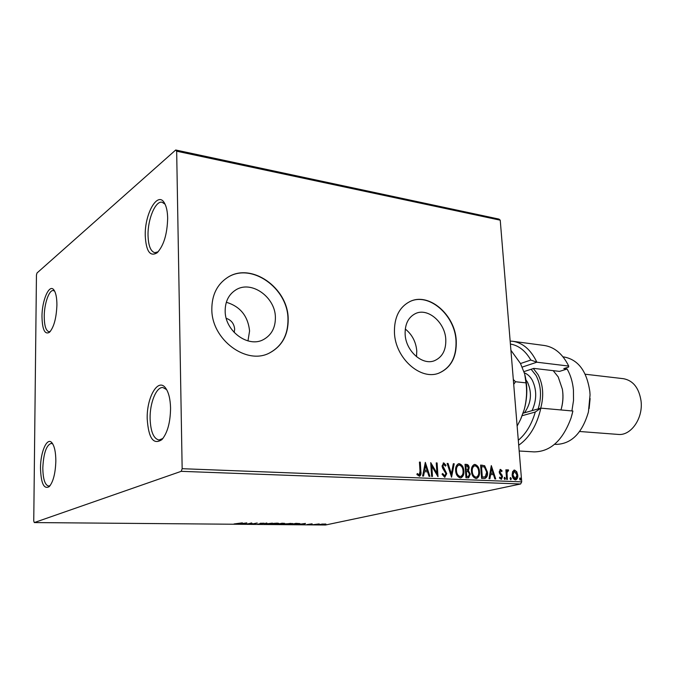 <?xml version="1.0" encoding="UTF-8"?>
<svg xmlns="http://www.w3.org/2000/svg" width="675" height="675" viewBox="0 0 675 675"><rect width="100%" height="100%" fill="white"/><g stroke="black" fill="none" stroke-linecap="round" stroke-linejoin="round"><path stroke-width="1.01" d="M56.911 304.99C56.886 297.793 55.898 292.807 53.949 290.022C49.351 283.23 41.892 300.257 41.985 316.685C42.306 329.611 44.786 334.825 49.435 332.336C53.882 327.358 56.379 318.246 56.911 304.99M50.338 331.417L48.963 331.712C45.9 330.784 44.322 325.696 44.229 316.44C44.212 303.758 49.106 289.668 53.35 290.554L54.658 291.161M55.839 461.017C55.78 452.208 54.506 446.158 52 442.868C47.191 436.573 40.441 451.727 40.5 468.087C40.989 483.452 43.917 489.62 49.283 486.591C53.249 481.849 55.443 473.327 55.839 461.017M50.161 485.578L48.608 486.059C44.913 485.047 42.981 478.988 42.812 467.885C43.546 453.246 46.364 445.078 51.266 443.365L52.768 443.964M170.564 408.113C170.328 399.178 168.733 392.572 165.772 388.285C158.287 377.089 146.559 397.153 147.209 418.88C148.525 438.311 153.428 445.222 161.916 439.619C167.484 432.928 170.37 422.432 170.564 408.113M162.911 438.48L158.988 440.016C153.571 438.733 150.609 431.603 150.103 418.618C149.74 402.958 156.347 386.657 162.937 387.551L166.624 389.61M167.662 218.194C167.51 211.376 166.404 206.255 164.337 202.829C157.537 190.831 144.534 214.059 145.252 235.761C146.104 251.328 150.078 257.006 157.157 252.779C163.73 245.7 167.24 234.166 167.662 218.194M158.186 251.783L154.837 252.686C150.626 251.471 148.357 245.717 148.036 235.423C147.606 219.409 155.419 200.559 162.076 202.23L165.097 204.221M234.2 332.497L234.664 329.172C234.098 323.679 231.297 320.068 226.252 318.347M225.163 311.023C224.977 331.206 248.375 348.216 263.554 339.525C271.502 335.062 275.451 327.712 275.392 317.486C275.442 297.059 251.151 279.821 235.702 289.988C228.698 294.511 225.188 301.514 225.163 311.023M247.97 340.917L249.581 330.944C247.944 315.984 240.199 306.425 226.328 302.282M405.135 334.192C405.692 351.051 422.558 365.909 434.658 360.619C442.42 357.075 446.124 350.013 445.787 339.432C445.112 322.464 427.866 307.471 415.505 313.563C408.35 317.191 404.899 324.067 405.135 334.192M416.517 356.712L416.77 350.873C415.927 341.786 412.096 334.505 405.278 329.02M394.445 332.691C395.246 358.265 420.727 380.81 439.028 373.073C451.069 367.732 456.806 356.932 456.249 340.656C455.178 314.837 428.802 291.971 409.919 301.556C399.271 307.1 394.116 317.486 394.445 332.691M438.86 373.132C450.858 367.774 456.57 356.982 456.013 340.748C454.95 315.031 428.76 292.199 409.868 301.573M211.823 309.158C211.477 339.744 246.704 365.529 269.671 352.89C282.15 346.132 288.326 334.834 288.191 319.005C288.217 287.871 250.94 261.537 227.34 277.619C217.063 284.496 211.891 295.009 211.823 309.158M269.671 352.89L269.46 352.983C281.939 346.233 288.115 334.943 287.98 319.106C288.006 288.107 250.999 261.807 227.365 277.602M322.253 524.053L325.966 524.104L320.625 524.812L319.41 524.635L322.253 524.053M312.879 524.728L319.224 523.91L312.879 524.728M312.112 523.817L306.973 524.576L312.112 523.817M292.68 524.559L290.537 524.542L295.912 523.353L299.919 523.606L292.68 524.433M276.674 524.424L281.99 523.218L284.631 523.37L282.268 524.121L276.674 524.424M263.933 524.315L266.119 523.074L266.92 523.083L265.258 524.019L272.379 523.133L263.933 524.315M247.151 524.171L251.581 522.939L252.568 523.901L257.2 522.99L251.994 524.213L250.999 523.26L247.143 523.986M238.199 523.673L242.384 522.855L234.039 523.943L238.199 523.673M34.29 522.568L181.221 471.327L182.157 468.695L176.664 151.2L175.719 149.993L37.007 272.987L36.45 275.046L33.75 521.016L34.29 522.568L325.493 525.007L520.627 483.983L181.221 471.327M246.805 522.897L244.898 524.154L238.503 524.095L246.805 522.897M257.732 524.289L260.44 523.977L259.917 523.479L260.331 523.285L264.254 523.218L257.732 524.138M271.291 523.606L276.986 523.142L278.851 523.42L277.881 523.808L271.477 524.408L269.637 524.129L270.523 523.758M284.597 523.876L292.798 523.538L285.415 524.526L283.635 524.256L284.597 523.876M305.505 523.437L303.126 524.644L297.143 524.593L305.505 523.437M311.065 524.627L312.382 524.576L311.065 524.627M316.373 524.669L317.68 524.618L316.373 524.669M324.953 524.745L326.253 524.694L324.953 524.745M175.719 149.993L498.943 219.088L500.234 220.185L176.664 151.2M512.629 471.53L514.561 470.053L516.746 471.715L517.759 475.124C517.978 477.487 517.337 479.073 515.827 479.883L515.362 479.925C513.43 479.275 512.359 477.596 512.156 474.888L512.629 471.53M506.63 479.402L505.87 469.817L506.647 469.851L506.756 471.26L507.971 469.741L508.587 470.095L508.3 471.099L507.811 470.931L507.009 472.922L507.406 479.436L506.63 479.402M500.487 469.395L502.09 470.829L501.702 471.631L500.496 470.593L499.981 471.842L502.546 476.634L501.407 479.326L499.424 477.984L499.795 477.107L501.12 478.145L501.778 476.651L499.568 473.344L499.205 471.85L500.487 469.395L499.998 469.513L502.09 470.829M484.009 478.499L481.596 478.406L480.608 465.067L484.667 465.742L487.477 472.179C487.848 475.276 487.038 477.352 485.055 478.423L484.009 478.499M465.978 477.773L465.016 464.307L466.509 464.383C468.121 464.569 469.015 465.716 469.184 467.826L468.399 470.635L470.315 474.145L468.61 477.816L465.978 477.773M451.558 477.2L447.162 463.438L448.065 463.48L451.406 473.917L453.313 463.733L454.216 463.784L451.558 477.2M432.472 476.44L431.62 476.398L430.726 462.637L436.919 473.133L436.244 462.907L437.088 462.949L437.999 476.66L431.806 466.189L432.472 476.44M420.019 471.302L419.437 462.088L420.297 462.13L420.888 471.479C421.318 473.656 420.888 475.242 419.58 476.221L416.905 474.567L417.277 473.513L419.243 474.812L420.019 471.302M182.157 468.695L521.716 481.866L500.234 220.185M425.317 462.375L429.916 476.331L428.979 476.297L427.553 471.817L424.423 471.682L423.554 476.077L422.609 476.044L425.317 462.375M444.698 477.276L442.041 474.179L442.673 473.521L444.817 475.841L445.905 473.614L442.623 468.112L442.049 466.012L443.787 462.923L446.04 465.328L445.441 466.138L443.627 464.341L442.884 465.995L446.749 473.673L444.698 477.276M455.65 470.661C455.355 467.294 456.308 464.991 458.519 463.75L459.219 463.683C462.088 464.653 463.641 467.083 463.86 470.956C464.164 474.322 463.193 476.618 460.958 477.833L460.282 477.892C457.431 476.921 455.895 474.508 455.65 470.661M471.454 471.361C471.158 468.011 472.087 465.733 474.255 464.518L474.922 464.451C477.74 465.413 479.267 467.817 479.503 471.648C479.807 474.998 478.862 477.267 476.66 478.465L476.018 478.524C473.226 477.562 471.707 475.175 471.454 471.361M491.307 465.59L495.728 478.972L494.868 478.938L493.493 474.643L490.615 474.525L489.89 478.735L489.021 478.702L491.307 465.59M504.107 478.381L504.664 477.309L505.398 478.432L504.951 479.486L504.107 478.381M510.03 478.617L510.587 477.554L511.312 478.668L510.865 479.722L510.03 478.617M519.59 479.005L520.138 477.951L520.855 479.056L520.417 480.111L519.59 479.005M521.716 481.866L520.627 483.983M419.445 462.232L420.297 462.13M419.825 462.248L420.415 471.597L419.335 476.255M417.116 473.96L418.458 474.609M417.985 474.727L419.04 474.829M425.174 463.092L429.393 476.314M423.098 476.061L423.942 471.8L424.423 471.682M425.596 465.699L424.221 470.399L427.098 470.391L425.596 465.699L424.693 470.281L427.098 470.391M424.221 470.399L424.693 470.281M430.777 463.362L436.438 473.243L436.919 473.133M436.252 463.05L437.088 462.949M436.615 463.067L437.468 476.069M431.992 476.415L431.333 466.315L431.806 466.189M442.302 473.901L444.538 475.867M444.057 475.985L444.572 475.867M443.171 463.05L443.787 462.923M443.306 463.042L446.04 465.328M443.391 464.442L442.884 465.995M442.403 466.113L443.036 467.902L443.509 467.783M443.036 467.902L444.639 469.184M444.158 469.302L446.268 473.782L446.749 473.673M446.268 473.782L444.85 477.276M447.204 463.582L448.065 463.48M447.584 463.598L450.925 474.027L451.406 473.917M453.288 463.877L454.216 463.784M453.735 463.902L451.356 476.567M458.3 463.818L459.219 463.683M458.73 463.801C461.607 464.771 463.151 467.201 463.379 471.074L463.86 470.956M463.379 471.074C463.666 474.272 462.78 476.542 460.713 477.875M458.587 465.193L458.333 465.235C456.528 466.222 455.752 468.079 455.996 470.804C456.173 473.884 457.405 475.816 459.675 476.618L460.443 476.499M463.05 470.914C462.864 467.843 461.632 465.893 459.346 465.067L458.814 465.117C457.017 466.104 456.233 467.961 456.477 470.686C456.663 473.766 457.886 475.706 460.156 476.508L460.696 476.457C462.518 475.495 463.303 473.648 463.05 470.914M459.675 476.618L460.156 476.508M455.996 470.804L456.477 470.686M465.024 464.451L466.028 464.501C467.64 464.687 468.526 465.834 468.695 467.944L469.184 467.826M468.695 467.944L467.918 470.753L468.399 470.635M467.918 470.753L469.825 474.255L470.315 474.145M469.825 474.255L468.366 477.858M467.142 476.575L468.425 476.407L469.505 474.112L468.053 471.648L466.332 471.412L465.851 471.53L466.206 476.542L468.129 476.457M466.172 470.171L467.37 470.002L468.374 467.809L466.771 465.767L465.927 465.725L465.446 465.843L465.75 470.154L467.108 470.045M465.75 470.154L466.653 470.053M465.927 465.725L466.239 470.036M466.206 476.542L467.623 476.466M466.332 471.412L466.695 476.423M474.036 464.586L474.922 464.451M474.432 464.569C477.25 465.531 478.778 467.927 479.014 471.766L479.503 471.648M479.014 471.766C479.309 474.938 478.44 477.183 476.415 478.507M474.322 465.944L474.061 465.986C472.289 466.957 471.53 468.796 471.783 471.504C471.968 474.55 473.175 476.466 475.403 477.259L476.145 477.141M478.702 471.614C478.507 468.568 477.292 466.636 475.057 465.826L474.55 465.868C472.778 466.838 472.019 468.678 472.264 471.386C472.458 474.432 473.664 476.356 475.892 477.149L476.407 477.098C478.195 476.153 478.963 474.322 478.702 471.614M475.403 477.259L475.892 477.149M471.783 471.504L472.264 471.386M480.617 465.21L484.667 465.742M484.186 465.86L486.987 472.289L487.477 472.179M486.987 472.289C487.342 475.208 486.608 477.267 484.81 478.465M481.503 466.476L482.296 477.065L485.257 476.845L486.683 472.137L484.346 466.982L481.013 466.585L481.807 477.174L484.557 477.056M481.807 477.174L482.296 477.065M491.164 466.4L495.188 478.946M489.417 478.718L490.126 474.635L490.615 474.525M491.611 468.779L491.122 468.897L490.362 473.285L493.054 473.276L491.611 468.779L490.852 473.175L493.054 473.276M490.362 473.285L490.852 473.175M500.006 470.703L499.483 471.952L499.981 471.842M499.483 471.952L499.736 472.829L500.234 472.719M499.736 472.829L502.175 475.141M501.685 475.251L502.057 476.744L502.546 476.634M502.057 476.744L501.145 479.351M499.568 477.638L500.943 478.162M504.335 477.453L505.398 478.432M504.9 478.541L504.672 479.461M505.879 469.952L506.647 469.851M506.149 469.96L506.258 471.369L506.756 471.26M507.541 469.868L508.587 470.095M508.089 470.213L507.887 470.914M507.313 471.04L506.512 473.04L507.009 472.922M506.512 473.04L506.9 479.419M510.258 477.697L511.312 478.668M510.815 478.778L510.587 479.697M513.852 470.163L514.561 470.053M514.072 470.163L516.746 471.715M516.248 471.825L517.261 475.234L517.759 475.124M517.261 475.234L515.573 479.917M514.114 471.336L512.426 475.04L514.772 478.853L515.312 478.744M516.999 475.107L514.35 471.243L512.924 474.93L515.261 478.744L516.999 475.107M514.772 478.853L515.261 478.744M512.426 475.04L512.924 474.93M519.809 478.094L520.855 479.056M520.358 479.166L520.138 480.077M245.624 523.066L242.831 523.597L245.616 523.192M244.89 523.614L244.898 524.154M252.247 523.53L251.994 524.213M251.977 523.589L251.826 524.213M251.809 523.589L251.302 523.007M260.685 523.218L260.71 523.851M261.157 523.547L261.166 523.986M265.241 523.572L265.258 524.019M277.931 523.176L271.299 523.758M270.54 524.062L277.931 523.488M282.918 523.361L280.454 523.741L282.918 523.226M280.277 523.867L277.94 524.306L281.551 524.112L280.268 523.614M291.077 523.927L291.887 523.606L290.469 523.395L284.538 524.188L291.077 523.927M296.072 523.479L291.794 524.424L298.122 524.002L298.983 523.682L296.063 523.353M303.404 524.129L301.438 524.112L303.404 524.129M325.173 523.935L325.198 524.399M324.506 524.391L320.245 524.585L324.506 524.391M518.299 440.252C526.019 433.789 531.681 424.373 535.283 412.012L522.18 415.707M519.185 451.001L534.085 451.887C550.53 451.71 562.866 440.353 571.109 417.808L572.898 411.024L540.852 408.139C536.887 425.334 529.504 437.695 518.704 445.213M523.108 413.184L540.852 408.139L535.283 412.012M554.597 444.285L556.057 444.386C571.371 444.015 582.162 433.232 588.414 412.037L590.06 394.799L589.832 391.61C586.887 371.368 578.391 359.843 564.359 357.041L563.043 356.881M579.648 431.494L618.19 434.422C630.923 435.966 643.292 418.281 641.048 400.958C639.006 387.956 633.15 380.531 623.489 378.7L585.183 374.22M510.157 341.094L512.713 341.28C522.855 342.799 530.904 349.777 536.861 362.205L568.713 366.069L568.578 367.082L563.785 368.609L567.101 368.997L559.533 371.393L533.798 368.39L524.011 371.604M571.902 410.932L573.531 400.452L573.429 389.888C572.645 381.923 570.535 374.962 567.101 368.997M568.713 366.069C562.646 353.877 554.47 347.017 544.202 345.473L512.713 341.28M572.898 411.024L571.852 415.294M520.501 363.53L530.828 360.045C525.412 350.738 518.602 345.406 510.401 344.048M590.11 398.512L589.132 408.594M530.828 360.045L536.861 362.205L522.273 367.073M538.194 408.898C541.856 396.605 541.148 385.476 536.085 375.519L531.132 369.267M533.36 368.533L538.051 374.617C543.156 384.531 544.042 395.719 540.717 408.181M562.587 390.665C563.439 397.187 562.899 403.616 560.976 409.953C562.958 403.102 563.439 396.2 562.385 389.239L558.191 376.886L553.205 370.659M513.709 384.387L515.523 381.746L513.312 379.493M525.049 375.477C527.622 386.522 527.369 397.811 524.306 409.345L521.016 418.458M510.916 350.283L520.459 363.445L524.678 373.925L525.977 382.86C527.175 391.357 526.61 400.182 524.306 409.345L520.501 419.597L517.134 426.068M525.977 382.86L515.523 381.746M420.415 471.597L420.888 471.479M466.028 464.501L466.509 464.383M481.688 465.261L482.178 465.142M482.667 477.208L483.157 477.098M500.597 473.858L501.086 473.749M506.655 476.322L507.153 476.212M524.424 412.813C531.174 403.321 532.237 393.179 527.605 382.379L525.943 379.89M524.391 372.878C527.572 374.077 530.204 376.523 532.297 380.227C536.903 389.863 536.827 399.997 532.077 410.636M419.243 474.812L418.762 474.93M444.817 475.841L444.336 475.959M443.627 464.341L443.146 464.468M460.696 476.457L460.207 476.567M458.814 465.117L458.333 465.235M467.37 470.002L466.881 470.121M468.425 476.407L467.935 476.516M476.407 477.098L475.917 477.208M474.55 465.868L474.061 465.986M484.844 476.997L484.355 477.107M501.12 478.145L500.622 478.254M515.573 478.718L515.076 478.828M514.35 471.243L513.852 471.361"/></g></svg>
